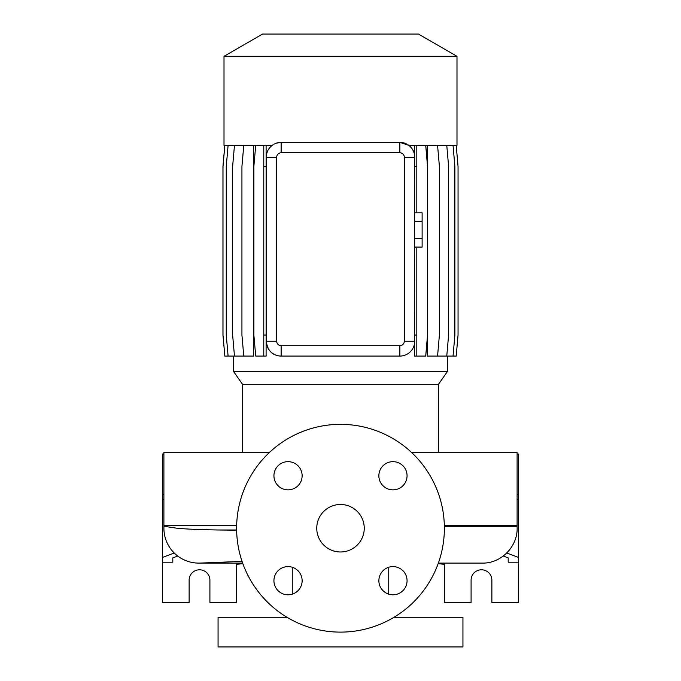 <?xml version="1.0" encoding="UTF-8"?>
<svg xmlns="http://www.w3.org/2000/svg" width="681" height="681" viewBox="0 0 681 681"><rect width="100%" height="100%" fill="white"/><g stroke="black" fill="none" stroke-linecap="round" stroke-linejoin="round"><path stroke-width="1.02" d="M340.5 504.485A23.741 23.741 0 0 0 316.759 528.226A23.741 23.741 0 0 0 340.5 551.976A23.741 23.741 0 0 0 364.241 528.226A23.741 23.741 0 0 0 340.5 504.485M288.029 461.658A14.097 14.097 0 0 0 273.932 475.764A14.097 14.097 0 0 0 288.029 489.86A14.097 14.097 0 0 0 302.134 475.764A14.097 14.097 0 0 0 288.029 461.658M288.029 566.601A14.097 14.097 0 0 0 273.932 580.697A14.097 14.097 0 0 0 288.029 594.794A14.097 14.097 0 0 0 302.134 580.697A14.097 14.097 0 0 0 288.029 566.601M392.971 566.601A14.097 14.097 0 0 0 378.866 580.697A14.097 14.097 0 0 0 392.971 594.794A14.097 14.097 0 0 0 407.068 580.697A14.097 14.097 0 0 0 392.971 566.601M392.971 461.658A14.097 14.097 0 0 0 378.866 475.764A14.097 14.097 0 0 0 392.971 489.86A14.097 14.097 0 0 0 407.068 475.764A14.097 14.097 0 0 0 392.971 461.658M411.656 452.542L517.1 452.542L517.1 525.604A4.452 4.452 0 0 1 517.041 526.294C518.658 545.583 501.574 563.647 482.225 563.102L438.351 563.102L482.225 563.102M269.344 452.542L163.9 452.542L163.9 525.604L236.656 525.604M242.053 561.382L200.223 563.076A34.876 34.876 0 0 1 163.959 526.294L163.9 525.604M236.639 530.21L218.269 529.988C200.274 529.707 186.5 529.12 176.966 528.226L163.959 526.294M438.445 452.542L438.445 384.348L242.555 384.348L242.555 452.542M438.445 384.348L447.357 371.622L233.643 371.622L242.555 384.348M224.006 56.31L456.994 56.31L418.44 34.05L262.56 34.05L224.006 56.31L224.006 145.351L272.238 145.351M266.416 155.345L266.297 157.226A14.837 14.837 0 0 1 281.142 142.38L276.46 143.138M456.994 56.31L456.994 145.351L408.762 145.351L399.858 142.38A14.837 14.837 0 0 1 414.703 157.226L414.482 356.086L416.815 356.086L416.815 335.043L414.703 335.043M292.268 567.247L292.268 594.147M388.732 567.247L388.732 594.147M286.99 617.267L218.065 617.267L218.065 646.95L462.935 646.95L462.935 617.267L394.01 617.267M174.234 553.006L162.418 557.475L162.418 602.43L189.131 602.43L189.131 580.169A10.385 10.385 0 0 1 199.516 569.784A10.385 10.385 0 0 1 209.91 580.169L209.91 602.43L236.622 602.43L236.622 563.102M444.378 563.102L444.378 602.43L471.09 602.43L471.09 580.169A10.385 10.385 0 0 1 481.484 569.784A10.385 10.385 0 0 1 491.869 580.169L491.869 602.43L518.582 602.43L518.582 498.977L517.1 499.539M340.5 632.113A103.878 103.878 0 0 0 444.378 528.226A103.878 103.878 0 0 0 340.5 424.348A103.878 103.878 0 0 0 236.622 528.226A103.878 103.878 0 0 0 340.5 632.113M233.643 356.086L233.643 371.622M447.357 356.086L447.357 371.622M456.21 145.351L458.049 166.394L458.049 335.043L456.21 356.086L427.217 356.086L427.217 338.763M427.217 162.665L427.217 145.351M404.31 341.241L404.31 157.226A4.452 4.452 0 0 0 399.858 152.774L281.142 152.774A4.452 4.452 0 0 0 276.69 157.226L276.69 341.241A4.452 4.452 0 0 0 281.142 345.693L399.858 345.693A4.452 4.452 0 0 0 404.31 341.241L414.703 341.241A14.837 14.837 0 0 1 399.858 356.086L400.266 356.086M280.385 356.061L281.142 356.086A14.837 14.837 0 0 1 266.297 341.241C267.327 349.498 271.242 354.333 278.052 355.754L280.385 356.086L278.052 355.754M234.477 145.351L232.638 166.394L232.638 335.043L234.477 356.086L253.536 356.086L253.536 145.351M414.482 145.351L414.703 157.226L404.31 157.226M517.1 494.27L518.582 494.27L518.582 498.977M508.196 562.191L508.196 557.884L508.196 562.191L518.582 562.191M518.582 494.27L518.582 454.031L517.1 454.031M438.147 563.672L444.378 564.302M503.285 556.028L508.196 557.884M518.582 557.475L506.766 553.006M163.9 494.27L162.418 494.27L162.418 498.977L163.9 499.539M172.804 557.884L172.804 562.191L172.804 557.884L177.715 556.028M163.9 454.031L162.418 454.031L162.418 494.27M162.418 557.475L162.418 498.977M172.804 562.191L162.418 562.191M236.622 564.302L242.853 563.672M276.69 341.241L266.297 341.241L266.297 157.226L276.69 157.226M399.858 345.693L399.858 356.086L281.142 356.086L281.142 345.693M281.142 152.774L281.142 142.38L399.858 142.38L399.858 152.774M444.361 526.294L517.041 526.294M416.815 145.351L416.815 166.394L414.703 166.394M416.815 166.394L416.815 212.804M416.815 247.075L416.815 335.043M425.702 145.351L427.54 166.394L427.54 335.043L425.702 356.086L416.815 356.086M453.044 145.351L454.882 166.394L454.882 335.043L453.044 356.086M228.101 145.351L226.262 166.394L226.262 335.043L228.101 356.086L234.477 356.086M446.762 145.351L448.609 166.394L448.609 335.043L446.762 356.086M266.109 145.351L266.109 356.086L255.715 356.086L253.868 335.043L253.868 166.394L255.715 145.351M263.777 145.351L263.777 356.086M266.109 166.394L263.777 166.394M266.109 335.043L263.777 335.043M224.841 145.351L223.002 166.394L223.002 335.043L224.841 356.086L228.101 356.086M437.56 145.351L439.398 166.394L439.398 335.043L437.56 356.086M243.772 145.351L241.934 166.394L241.934 335.043L243.772 356.086M224.79 145.351L222.951 166.394L222.951 335.043L224.841 356.086M414.703 221.376L422.118 221.376L422.118 212.804L414.703 212.804M422.118 221.376L422.118 238.512L414.703 238.512M422.118 238.512L422.118 247.075L414.703 247.075M517.1 525.604L444.344 525.604M236.63 529.988L218.269 529.988M198.775 563.102L242.649 563.102"/></g></svg>
